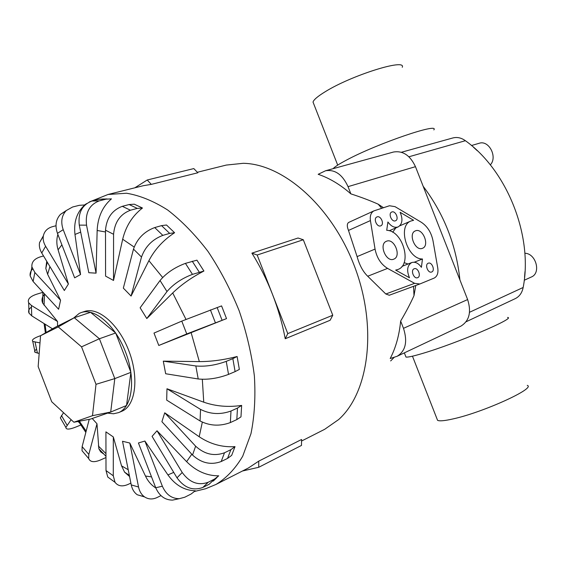 <?xml version="1.0" encoding="UTF-8"?>
<svg xmlns="http://www.w3.org/2000/svg" width="565" height="565" viewBox="0 0 565 565"><rect width="100%" height="100%" fill="white"/><g stroke="black" fill="none" stroke-linecap="round" stroke-linejoin="round"><path stroke-width="0.85" d="M405.621 356.127L405.988 357.066C407.916 357.37 413.481 356.148 422.691 353.4C455.906 343.668 516.806 317.728 507.568 317.459M313.745 103.904L313.024 102.074C313.709 99.737 317.742 96.304 325.108 91.791C351.246 75.385 406.567 58.061 402.252 67.284M527.265 385.372C536.333 388.113 483.358 412.302 453.194 418.884C444.761 420.805 439.556 421.292 437.571 420.339L436.978 418.82M433.842 129.915C439.902 122.195 377.427 143.524 346.924 159.867C339.473 163.786 334.861 166.724 333.089 168.688M524.829 253.254C536.008 253.339 541.383 273.192 531.291 277.034L524.235 280.254M524.984 271.624L524.546 277.387M471.485 145.523L479.169 143.284C488.895 139.774 497.843 157.07 490.307 164.895M473.47 147.225L477.326 150.749M80.555 274.534L63.216 229.673C60.582 221.981 61.592 215.604 66.246 210.554L72.595 207.009L79.312 205.321L84.743 204.968C76.826 212.2 73.57 222.024 74.975 234.454L80.555 274.534L74.637 277.832L57.453 233.338C54.84 225.71 55.85 219.382 60.49 214.354L65.653 211.169M57.884 234.461L57.651 235.245C56.429 239.913 56.571 244.765 58.089 249.815L68.4 284.004L64.325 290.523L41.754 253C39.67 249.455 38.936 245.987 39.55 242.59L43.307 236.191M46.733 261.284L45.814 268.439L47.637 274.315L60.568 300.255L58.605 309.253L33.102 281.483L30.178 275.946C29.79 273.354 30.588 271.066 32.572 269.088M44.508 294.266C41.937 297.155 41.351 300.128 42.728 303.179L57.545 321.513L57.531 326.125M92.215 418.488L96.989 423.771L98.868 448.787L100.655 451.866L103.543 453.85M112.209 480.264L107.774 477.037L106.001 470.539L105.916 431.865L113.325 436.957L121.553 465.857L124.583 472.142L129.569 476.514M144.393 496.79L137.288 494.77C134.202 492.595 132.189 489.311 131.25 484.918L122.52 441.272L129.809 443.031L145.466 476.041C147.945 481.232 151.399 485.208 155.813 487.969M176.704 499.234L172.572 500.11C164.973 500.074 159.365 495.957 155.735 487.757L138.432 442.967L144.901 441.046L167.932 474.911C175.334 485.208 184.465 490.498 195.335 490.773L191.012 494.071L184.819 497.2L179.289 498.69C171.654 498.641 166.011 494.488 162.36 486.218L144.901 441.046M107.583 413.128L113.53 413.771L118.551 412.634C132.132 407.351 135.974 379.758 125.882 352.92C115.959 326.019 95.005 307.657 81.275 312.544L79.22 313.391L73.57 318.095M125.162 472.552L124.801 472.439M77.843 421.49L79.192 422.472M422.415 248.318C415.261 251.545 407.902 233.642 415.268 230.916L415.543 230.803C422.811 227.73 429.979 245.697 422.514 248.275L422.415 248.318M393.685 259.187C386.128 262.584 378.564 244.221 386.319 241.304L386.63 241.17C394.306 237.936 401.68 256.39 393.805 259.137L393.685 259.187M395.38 220.83C391.743 222.335 388 213.584 391.63 212.073L391.898 211.96C395.564 210.491 399.257 219.255 395.606 220.738L395.38 220.83M380.641 225.873C376.911 227.413 373.105 218.563 376.827 216.995L377.116 216.875C380.874 215.371 384.631 224.241 380.881 225.774L380.641 225.873M431.695 271.977L431.625 272.005C427.988 273.58 424.485 264.448 428.256 263.212L428.277 263.205C431.907 261.581 435.46 270.692 431.695 271.977M417.655 277.669L417.577 277.697C413.841 279.315 410.296 270.049 414.166 268.778L414.194 268.771C417.93 267.104 421.518 276.349 417.655 277.669M397.146 356.268L390.196 358.528C395.783 347.779 399.264 335.292 400.649 321.068L403.495 328.329C407.739 341.67 405.621 350.978 397.146 356.268L460.8 326.189C469.303 320.962 471.577 312.092 467.629 299.563L415.466 166.675C410.155 155.326 402.803 150.445 393.409 152.049L325.525 170.771C334.939 169.232 342.447 174.521 348.04 186.641L350.872 193.873C340.314 184.614 329.409 178.088 318.173 174.303L325.525 170.771M58.244 326.902L81.544 346.839L96.008 384.313L92.491 415.685L73.895 422.239L51.719 401.764L38.159 366.572L40.553 335.73L58.244 326.902L74.29 317.735L99.405 338.753L81.544 346.839M40.553 335.73L55.095 327.347L74.29 317.735L90.541 312.325L115.677 332.976L99.405 338.753L114.801 378.599L96.008 384.313M115.677 332.976L130.896 372.342L114.801 378.599L110.698 412.04L92.491 415.685M130.896 372.342L126.539 405.508L110.698 412.04L90.478 419.096L73.895 422.239M387.915 221.981C391.206 226.501 394.66 228.126 398.276 226.855C402.435 223.98 403.043 219.128 400.112 212.292L413.608 220.286L410.783 221.063C397.188 226.092 407.337 259.257 422.465 258.996L421.412 267.33C418.411 263.128 415.176 261.546 411.716 262.57C407.188 265.402 406.454 270.473 409.498 277.775L395.648 270.105L397.746 269.547C412.605 264.773 402.894 230.534 386.714 230.301L387.915 221.981M395.86 227.893L392.675 232.243M404.088 262.647L408.05 264.003M414.202 262.231L422.465 258.996M389.285 295.234L385.817 293.998L367.716 276.243C363.013 271.716 359.474 265.169 357.101 256.609L348.492 230.435C346.846 226.282 346.924 223.613 348.718 222.412L349.001 222.285M375.054 249.087L370.421 220.576C369.821 215.858 370.972 212.638 373.868 210.9L389.469 205.752L395.027 206.649L421.222 222.215C427.345 226.233 431.272 232.406 432.995 240.718L437.769 268.064C438.454 273.135 437.232 276.49 434.097 278.114L419.837 283.99L414.611 283.326L387.576 268.396C380.987 264.342 376.813 257.901 375.054 249.087L357.101 256.609M134.83 187.813L147.225 179.995L151.293 184.374L143.228 185.723L108.063 194.473L126.546 193.237C139.823 195.448 153.525 201.034 167.657 209.996C181.746 220.88 195.186 234.68 207.984 251.411C220.082 269.54 230.471 289.315 239.15 310.743C246.601 332.623 251.679 354.375 254.384 376.007C255.648 397.026 254.511 416.257 250.966 433.701L242.717 456.202C235.337 468.682 226.445 478.082 216.042 484.417L205.589 488.753L194.72 491.409M151.293 184.374L197.842 172.77L193.809 168.582L147.225 179.995M285.226 338.746C282.401 323.752 278.149 308.935 272.464 294.287L287.776 333.604L285.226 338.746L330.13 320.263L332.764 315.242L303.299 239.751L298.038 238.013L251.898 253.148L257.174 255.02L272.464 294.287C266.744 279.654 259.893 265.946 251.898 253.148M287.776 333.604L332.764 315.242M257.174 255.02L303.299 239.751M216.042 484.417L248.36 468.018L258.728 461.16L258.728 467.29L242.47 471.005M258.728 467.29L301.491 445.432L301.59 439.478L258.728 461.16M103.55 198.965L98.776 199.318L91.996 201.013C82.165 204.742 77.921 212.772 79.277 225.117L88.804 272.711L96.071 273.156L86.537 225.167C85.181 212.722 89.44 204.622 99.299 200.865L106.1 199.155L111.432 198.866C102.562 206.578 97.794 217.115 97.152 230.478L96.071 273.156M104.101 199.028L107.103 198.937M134.293 204.184L142.465 208.019C132.457 215.795 125.861 226.198 122.683 239.235L113.516 280.452L105.584 276.115L105.493 230.195C106.531 218.125 112.131 210.166 122.294 206.324L129.138 204.544L134.293 204.184M166.498 225.004L174.599 232.731C163.405 240.047 154.838 249.363 148.899 260.67L131.08 296.06L123.34 288.122L133.488 249.101C137.182 238.677 144.259 231.495 154.718 227.568L161.562 225.626L166.498 225.011M196.924 260.161L203.916 271.031C191.655 277.394 181.259 284.696 172.706 292.953L146.794 318.547L140.127 307.784L160.043 280.515C166.294 273.057 174.762 267.344 185.433 263.368L196.924 260.161M221.572 305.898L226.516 318.611L158.793 345.469L153.991 333.075L181.775 321.118L221.572 305.898M199.332 361.6C211.105 361.628 223.698 359.933 237.116 356.501L239.355 369.411L235.111 371.615L232.851 358.648L226.24 361.36C215.505 365.265 205.37 366.805 195.843 365.965L163.292 361.148L199.332 361.6L191.083 332.495M203.753 402.181C215.703 406.313 228.331 407.393 241.643 405.416L240.972 416.878L236.827 419.583L237.477 408.078L230.986 411.016C220.414 414.844 210.272 414.3 200.54 409.399L166.972 388.762L203.753 402.181L202.327 379.32M199.184 436.745C210.307 444.147 222.25 447.445 235.012 446.632L231.685 455.355L227.554 458.42L230.866 449.684L224.489 452.777C214.191 456.499 204.572 454.309 195.631 446.195L164.726 412.803L199.184 436.745L202.319 422.182M186.612 461.661C196.126 471.146 206.832 475.871 218.733 475.822L214.523 479.078L208.245 482.235C198.28 485.858 189.6 482.616 182.213 472.495L157.013 430.763L186.612 461.661L191.796 454.239M217.101 477.404L213.316 481.034L212.475 481.055M113.516 280.452L113.572 234.284C114.653 222.137 120.281 214.121 130.459 210.215L137.302 208.407L142.465 208.019M131.08 296.06L141.497 257.04C145.262 246.608 152.373 239.391 162.833 235.379L169.67 233.387L174.599 232.731M146.794 318.547L166.993 291.554C173.314 284.16 181.81 278.425 192.46 274.364L203.916 271.031M158.793 345.469L186.754 333.95L226.516 318.611M237.116 356.501L232.851 358.648M235.111 371.615L228.535 374.39C217.843 378.381 207.736 379.906 198.209 378.974L165.665 373.748L163.292 361.148M241.643 405.416L237.477 408.078M236.827 419.583L230.365 422.571C219.849 426.455 209.756 425.925 200.081 420.974L166.689 400.119L166.972 388.762M235.012 446.632L230.866 449.684M227.554 458.42L221.198 461.534C210.957 465.299 201.394 463.138 192.531 455.044L161.901 421.702L164.726 412.803M214.523 479.078L209.121 484.29L202.863 487.44C192.94 491.077 184.324 487.87 177.007 477.82L152.07 436.371L157.013 430.763M160.954 495.618L157.19 497.475C152.663 499.601 148.461 499.418 144.591 496.925C141.497 494.735 139.477 491.43 138.545 487.002L129.809 443.031M130.889 483.096L128.241 484.346C122.414 486.896 118.014 486.211 115.034 482.312L113.283 475.794L113.325 436.957M105.973 457.544L100.492 459.981C94.101 462.622 90.167 462.135 88.684 458.526L88.811 454.408L96.989 423.771M89.228 419.336L82.137 446.611L82.038 450.743L84.277 453.363M80.809 425L76.007 426.985C69.368 429.605 65.992 429.76 65.886 427.451L71.119 419.682M63.527 412.669L60.328 417.867L61.182 419.336M36.584 349.241C34.656 350.519 34.161 351.557 35.101 352.348L39.183 353.436M39.995 342.92L32.763 341.437C31.358 339.918 34.034 337.969 40.786 335.582L40.864 335.554M31.449 307.056C28.843 308.977 28.038 311.004 29.02 313.13L31.746 315.856L52.524 328.83M57.545 321.513L31.393 305.446L28.66 302.755C27.339 299.295 29.987 296.456 36.584 294.238L42.898 292.303M60.568 300.255L34.861 272.478L31.908 266.941C31.428 262.139 34.274 258.77 40.447 256.828L43.526 255.959M68.4 284.004L45.61 246.262C43.505 242.696 42.763 239.207 43.371 235.803C44.43 231.149 47.495 228.098 52.573 226.65L55.999 225.753M118.551 412.634L121.765 411.292C135.374 406.002 139.258 378.458 129.187 351.691C119.293 324.854 98.338 306.555 84.581 311.449L81.275 312.544M383.466 207.708L378.183 204.177C370.4 200.695 361.296 197.256 350.872 193.873M400.649 321.068C406.122 311.767 410.578 303.285 414.004 295.629L415.755 285.487M301.562 441.032L324.684 429.301L338.64 419.569C368.818 392.767 377.625 328.088 354.982 267.591C332.531 207.016 283.559 163.85 243.204 163.306L226.282 165.072L197.355 172.268M466.083 321.775L515.202 298.659C519.447 296.54 522.102 292.811 523.162 287.479C533.226 236.248 507.299 170.566 465.398 140.706C461.301 137.775 457.106 136.864 452.819 137.966L401.433 152.26M423.157 186.281C444.012 213.916 456.266 245.118 459.91 279.887M61.896 244.843L58.089 249.815M49.911 266.574L47.637 274.315M44.529 293.927L44.084 305.27M45.073 324.176L46.125 332.517M79.347 421.208L86.155 431.144M98.352 445.99L105.966 453.639M121.553 465.857L128.22 469.741M145.466 476.041L151.533 476.888M348.492 230.435L370.421 220.576M367.716 276.243L387.576 268.396M385.817 293.998L414.611 283.326M86.537 225.167L79.277 225.117M106.1 199.155L98.776 199.318M99.299 200.865L91.996 201.013M80.682 232.13L74.975 234.454M105.493 231.975L97.152 230.478M134.138 247.039L122.676 239.235M162.649 277.486L148.899 260.67M185.97 319.359L172.706 292.953M167.932 474.911L173.73 472.382M113.572 234.284L105.493 230.195M137.302 208.407L129.138 204.544M130.459 210.215L122.294 206.324M141.497 257.04L133.488 249.101M169.67 233.387L161.562 225.626M162.833 235.379L154.718 227.568M166.993 291.554L160.043 280.515M199.247 272.125L192.234 261.2M192.46 274.364L185.433 263.368M186.754 333.95L181.775 321.118M222.087 320.249L217.122 307.473M215.392 322.756L210.406 309.91M198.209 378.974L195.843 365.965M228.535 374.39L226.24 361.36M200.081 420.974L200.54 409.399M230.365 422.571L230.986 411.016M192.531 455.044L195.631 446.195M221.198 461.534L224.489 452.777M177.007 477.82L182.213 472.495M202.863 487.44L208.245 482.235M155.735 487.757L162.36 486.218M131.25 484.918L138.545 487.002M106.001 470.539L113.283 475.794M82.137 446.611L88.811 454.408M61.444 415.515L67.037 425.134M35.079 342.192L37.424 353.153M31.393 305.446L31.746 315.856M34.861 272.478L33.102 281.483M45.61 246.262L41.754 253M63.216 229.673L57.453 233.338M467.629 299.563L403.495 328.329M415.466 166.675L348.04 186.641M390.655 360.936L394.243 357.292M414.004 295.629L413.502 286.321M381.714 208.273L378.183 204.177M469.529 312.283L523.162 287.479M408.912 156.78L465.398 140.706M405.988 357.066L404.342 352.864M437.571 420.339L412.464 356.19M129.343 475.391L124.583 472.142M105.973 456.322L98.868 448.787M85.831 432.387L78.5 421.37M45.391 332.947L44.084 323.561M42.728 303.179L42.905 292.162M45.814 268.439L47.255 262.153M57.651 235.245L57.969 234.673M389.221 230.76L398.028 226.961M399.752 225.831L410.783 221.063M401.998 266.369L411.716 262.57M395.924 270.261L397.746 269.547M389.116 295.297L419.837 283.99M348.718 222.412L373.868 210.9M84.531 204.947L86.657 203.562M89.305 201.98L108.063 194.473M172.572 500.11L179.289 498.69M137.288 494.77L144.591 496.925M107.774 477.037L115.034 482.312M82.038 450.743L88.684 458.526M60.328 417.867L65.886 427.451M32.763 341.437L35.101 352.348M28.66 302.755L29.02 313.13M31.908 266.941L30.178 275.946M43.371 235.803L39.55 242.59M66.246 210.554L60.49 214.354M313.024 102.074L337.701 165.121"/></g></svg>
